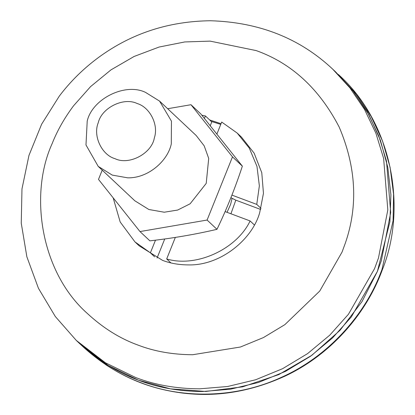 <?xml version="1.0" encoding="UTF-8"?>
<svg xmlns="http://www.w3.org/2000/svg" width="415" height="415" viewBox="0 0 415 415"><rect width="100%" height="100%" fill="white"/><g stroke="black" fill="none" stroke-linecap="round" stroke-linejoin="round"><path stroke-width="0.62" d="M103.138 362.202L105.955 364.852C117.481 372.395 129.252 378.392 141.266 382.832C180.836 398.281 234.6 399.126 281.546 377.261C328.841 356.205 364.536 314.612 380.239 273.993L381.925 269.641L393.098 220.645L393.57 194.173L390.1 167.38L382.573 141.157L371.135 116.413L356.184 93.972L335.543 71.821L353.767 91.834L368.956 114.924L380.441 140.384L387.802 167.328L390.899 194.775L389.903 221.781L377.422 271.343L361.984 301.648L340.004 330.33L311.847 355.302L278.73 374.615L242.599 386.847L205.778 391.464L170.482 388.865L138.449 380.187C126.435 375.741 114.665 369.749 103.138 362.202L79.913 343.827M230.901 197.727L235.819 200.16L230.927 213.772M170.907 262.918L166.685 258.95L175.338 237.416M155.49 240.171L150.391 252.849L154.619 256.823M164.734 238.962L157.062 258.042M201.851 115.204L205.42 115.967L211.775 121.937L210.286 125.646M205.42 115.967L204.439 118.405M216.941 133.931L221.709 122.062L237.173 133.054L249.306 148.139L256.973 166.399L259.359 185.853L256.761 204.403L231.938 195.112M260.682 209.466L235.819 200.16M260.983 208.377L256.761 204.403M225.101 211.593L250.11 220.951L254.333 224.92M250.11 220.951C236.623 249.358 196.046 267.841 166.685 258.95M150.391 252.849L134.927 241.862L120.189 221.994L113.155 197.825M211.173 121.372L220.77 124.407M209.642 119.935L221.045 123.712M237.173 133.054L241.395 137.023L254.141 153.151L261.777 172.723L263.458 193.338L259.717 212.573C252.403 239.351 220.381 265.911 188.197 264.9C178.844 264.853 170.3 263.343 162.561 260.366L139.155 245.83L134.927 241.862M332.674 69.129C299.921 38.33 259.199 22.208 210.514 20.75C168.832 21.238 131.716 33.325 99.164 57.005C83.789 68.257 70.477 81.324 59.236 96.213L41.661 124.147L28.957 155.428L21.979 188.898L21.253 223.171L26.861 256.792L38.46 288.326L55.309 316.526L76.319 340.445L105.348 362.741L135.581 377.489C154.925 384.928 176.292 388.705 199.672 388.819L227.617 386.505L255.604 379.777L282.605 368.686L307.598 353.606L329.749 335.18L348.45 314.264L374.553 268.65L378.47 258.011L387.818 209.923L383.626 158.385L375.886 133.184L364.526 109.451L349.933 87.907L332.674 69.129L335.543 71.821L352.802 90.605L367.394 112.143L378.755 135.881L386.495 161.077L390.686 212.615L381.333 260.703L377.422 271.343L351.318 316.956L332.617 337.872L310.467 356.298L285.468 371.384L258.472 382.474L230.486 389.197L202.541 391.511C179.156 391.397 157.793 387.626 138.449 380.187L108.216 365.439L79.929 343.843L82.746 346.489C108.123 369.713 136.8 384.487 168.786 390.811C207.583 398.639 246.266 393.768 284.84 376.208C330.786 354.794 366.419 313.621 382.199 270.134C407.774 207.256 391.63 122.176 338.36 74.472M127.638 177.822L112.252 175.104L98.21 166.379L85.983 144.96L87.217 121.05C92.244 98.957 125.071 82.393 145.509 92.374L159.557 101.094L171.452 121.149L171.286 143.989C167.712 161.01 148.056 178.409 127.638 177.822M159.557 101.094L196.165 135.498L204.185 145.841L208.709 158.416L206.219 183.383L190.148 203.77L177.672 210.052L164.247 212.221L148.866 209.502L134.818 200.782L98.21 166.379M154.333 137.925C151.843 153.311 129.283 165.642 114.981 158.67C101.82 154.992 92.685 135.923 98.293 122.633C101.644 107.905 123.525 96.861 137.152 103.517C149.633 107.086 158.935 124.656 154.333 137.925M139.995 231.565L149.877 240.85C173.283 238.169 195.647 234.325 216.967 229.319C226.58 209.456 235.04 188.4 242.36 166.156L200.87 114.001L190.988 104.715L232.488 156.88L207.095 220.049L139.995 231.565L98.495 179.399L102.215 170.145M167.67 108.72L190.988 104.715M207.095 220.049L216.967 229.319M232.488 156.88L242.36 166.156M105.955 364.852L82.746 346.489M256.278 50.614C291.657 63.267 319.296 88.763 339.205 127.104C356.174 167.074 358.233 205.705 345.384 242.998L342.043 252.087L319.742 291.05L284.851 324.655L263.499 337.54L240.435 347.013L192.659 354.732C172.687 354.633 154.437 351.412 137.915 345.057C119.883 338.515 103.013 327.969 87.3 313.424C40.639 272.064 29.003 194.329 52.155 143.585C57.27 130.652 64.403 118.052 73.559 105.794L90.584 86.605L110.987 69.865L134.123 56.461L159.07 47.045L184.768 41.946L210.125 41.127L256.278 50.614M79.929 343.843L76.329 340.456M232.115 198.297L230.548 204.507L227.036 212.314"/></g></svg>
